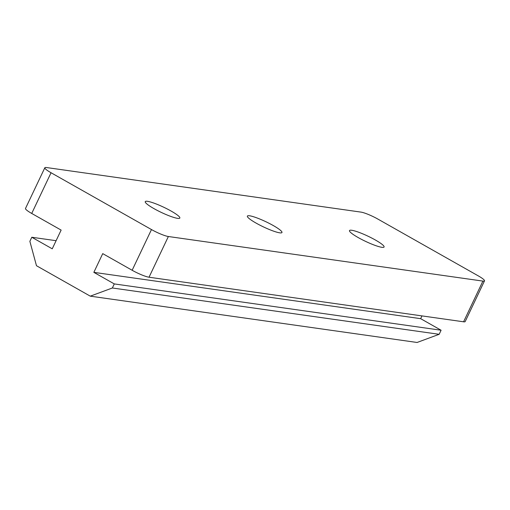 <?xml version="1.0" encoding="UTF-8"?>
<svg xmlns="http://www.w3.org/2000/svg" width="510" height="510" viewBox="0 0 510 510"><rect width="100%" height="100%" fill="white"/><g stroke="black" fill="none" stroke-linecap="round" stroke-linejoin="round"><path stroke-width="0.76" d="M256.084 223.093A19.144 2.862 -154.6 0 1 247.375 216.1A19.144 2.862 -154.6 0 1 273.245 225.528A19.144 2.862 -154.6 0 1 281.953 232.522A19.144 2.862 -154.6 0 1 256.084 223.093M358.211 237.571A19.144 2.862 -154.6 0 1 349.497 230.577A19.144 2.862 -154.6 0 1 375.366 240A19.144 2.862 -154.6 0 1 384.081 246.993A19.144 2.862 -154.6 0 1 358.211 237.571M153.963 208.622A19.144 2.862 -154.6 0 1 145.248 201.628A19.144 2.862 -154.6 0 1 171.118 211.051A19.144 2.862 -154.6 0 1 179.832 218.05A19.144 2.862 -154.6 0 1 153.963 208.622M51.051 172.75L151.476 229.557A13.674 2.046 25.4 0 0 168.364 236.512L482.906 281.093A13.674 2.046 25.4 0 0 484.5 280.87A13.674 2.046 25.4 0 0 478.278 275.872L377.853 219.064A13.674 2.046 25.4 0 0 360.965 212.109L46.423 167.529A13.674 2.046 25.4 0 0 44.829 167.752A13.674 2.046 25.4 0 0 51.051 172.75L31.722 213.454L61.13 230.093L52.243 248.816L31.799 237.252L56.1 240.694M31.799 237.252L29.867 241.319L36.478 265.723L90.276 296.157L417.078 342.471L439.155 334.305L441.093 330.231L114.291 283.917L93.846 272.353L102.733 253.629L132.147 270.268A13.674 2.046 25.4 0 0 149.035 277.223L463.577 321.797A13.674 2.046 25.4 0 0 465.171 321.58L484.5 280.87M90.276 296.157L112.353 287.991L114.291 283.917M44.829 167.752L25.5 208.456A13.674 2.046 25.4 0 0 31.722 213.454M441.093 330.231L420.648 318.667L421.961 315.9M420.648 318.667L93.846 272.353M439.155 334.305L112.353 287.991M149.035 277.223L168.364 236.512M151.476 229.557L132.147 270.268M482.906 281.093L463.577 321.797"/></g></svg>
